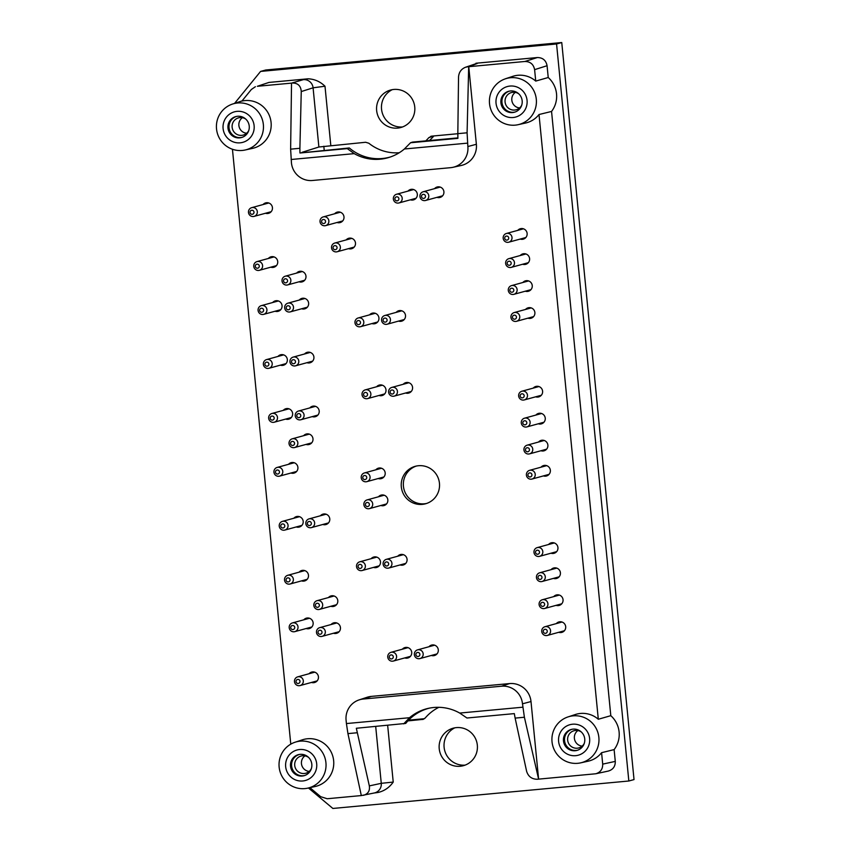 <?xml version="1.0" encoding="UTF-8"?>
<svg xmlns="http://www.w3.org/2000/svg" width="851" height="851" viewBox="0 0 851 851"><rect width="100%" height="100%" fill="white"/><g stroke="black" fill="none" stroke-linecap="round" stroke-linejoin="round"><path stroke-width="1.28" d="M310.264 628.219A5.425 5.34 74.7 0 1 308.222 627.953M305.828 619.241A5.425 5.34 74.7 0 1 307.445 617.975M306.19 628.517A5.425 5.34 -105.3 0 0 313.083 622.421A5.425 5.34 -105.3 0 0 303.796 619.805M305.594 580.584A5.425 5.34 74.7 0 1 303.552 580.318M301.158 571.606A5.425 5.34 74.7 0 1 302.775 570.33M301.52 580.871A5.425 5.34 -105.3 0 0 308.413 574.776A5.425 5.34 -105.3 0 0 299.126 572.159M300.307 526.652A5.425 5.34 74.7 0 1 298.265 526.386M295.871 517.674A5.425 5.34 74.7 0 1 297.488 516.408M296.222 526.95A5.425 5.34 -105.3 0 0 303.126 520.855A5.425 5.34 -105.3 0 0 293.84 518.238M295.01 472.72A5.425 5.34 74.7 0 1 292.978 472.454M290.585 463.742A5.425 5.34 74.7 0 1 292.201 462.476M290.936 473.018A5.425 5.34 -105.3 0 0 297.839 466.922A5.425 5.34 -105.3 0 0 288.553 464.306M289.723 418.798A5.425 5.34 74.7 0 1 287.691 418.532M285.298 409.81A5.425 5.34 74.7 0 1 286.915 408.544M285.649 419.086A5.425 5.34 -105.3 0 0 292.553 412.99A5.425 5.34 -105.3 0 0 283.255 410.373M284.436 364.866A5.425 5.34 74.7 0 1 282.404 364.6M280.011 355.888A5.425 5.34 74.7 0 1 281.628 354.612M280.362 365.153A5.425 5.34 -105.3 0 0 287.266 359.069A5.425 5.34 -105.3 0 0 277.969 356.441M279.149 310.934A5.425 5.34 74.7 0 1 277.118 310.668M274.724 301.956A5.425 5.34 74.7 0 1 276.341 300.69M275.075 311.232A5.425 5.34 -105.3 0 0 281.979 305.137A5.425 5.34 -105.3 0 0 272.682 302.52M274.83 266.895A5.425 5.34 74.7 0 1 272.799 266.629M270.405 257.917A5.425 5.34 74.7 0 1 272.022 256.64M270.756 267.182A5.425 5.34 -105.3 0 0 277.66 261.097A5.425 5.34 -105.3 0 0 268.363 258.47M352.601 248.343A5.425 5.34 74.7 0 1 350.559 248.077M348.176 239.365A5.425 5.34 74.7 0 1 349.782 238.099M348.527 248.641A5.425 5.34 -105.3 0 0 355.42 242.546A5.425 5.34 -105.3 0 0 346.134 239.929M402.629 320.806A5.425 5.34 74.7 0 1 400.587 320.54M398.194 311.828A5.425 5.34 74.7 0 1 399.81 310.551M398.555 321.093A5.425 5.34 -105.3 0 0 405.448 314.998A5.425 5.34 -105.3 0 0 396.162 312.381M383.088 395.172A5.425 5.34 74.7 0 1 381.057 394.907M378.663 386.194A5.425 5.34 74.7 0 1 380.28 384.929M379.014 395.47A5.425 5.34 -105.3 0 0 385.918 389.375A5.425 5.34 -105.3 0 0 376.621 386.748M382.29 478.241A5.425 5.34 74.7 0 1 380.259 477.975M377.865 469.252A5.425 5.34 74.7 0 1 379.482 467.986M378.216 478.528A5.425 5.34 -105.3 0 0 385.12 472.433A5.425 5.34 -105.3 0 0 375.823 469.816M404.182 564.638A5.425 5.34 74.7 0 1 402.14 564.373M399.747 555.66A5.425 5.34 74.7 0 1 401.364 554.395M400.108 564.936A5.425 5.34 -105.3 0 0 407.001 558.841A5.425 5.34 -105.3 0 0 397.715 556.224M377.599 567.106A5.425 5.34 74.7 0 1 375.557 566.84M373.163 558.128A5.425 5.34 74.7 0 1 374.78 556.852M373.515 567.394A5.425 5.34 -105.3 0 0 380.418 561.298A5.425 5.34 -105.3 0 0 371.132 558.682M408.82 657.632A5.425 5.34 74.7 0 1 406.789 657.366M404.395 648.653A5.425 5.34 74.7 0 1 406.012 647.377M404.746 657.919A5.425 5.34 -105.3 0 0 411.65 651.823A5.425 5.34 -105.3 0 0 402.363 649.207M435.414 655.164A5.425 5.34 74.7 0 1 433.372 654.898M430.978 646.186A5.425 5.34 74.7 0 1 432.595 644.92M431.34 655.461A5.425 5.34 -105.3 0 0 438.233 649.366A5.425 5.34 -105.3 0 0 428.947 646.739M414.437 199.528A5.425 5.34 74.7 0 1 412.395 199.262M410.001 190.55A5.425 5.34 74.7 0 1 411.618 189.284M410.352 199.825A5.425 5.34 -105.3 0 0 417.256 193.73A5.425 5.34 -105.3 0 0 407.969 191.113M441.02 197.07A5.425 5.34 74.7 0 1 438.978 196.804M436.584 188.092A5.425 5.34 74.7 0 1 438.201 186.816M436.946 197.358A5.425 5.34 -105.3 0 0 443.839 191.262A5.425 5.34 -105.3 0 0 434.553 188.645M524.248 238.78A5.425 5.34 74.7 0 1 522.206 238.514M519.812 229.802A5.425 5.34 74.7 0 1 521.429 228.536M520.174 239.078A5.425 5.34 -105.3 0 0 527.067 232.983A5.425 5.34 -105.3 0 0 517.78 230.366M526.716 263.948A5.425 5.34 74.7 0 1 524.673 263.682M522.28 254.97A5.425 5.34 74.7 0 1 523.897 253.704M522.642 264.246A5.425 5.34 -105.3 0 0 529.535 258.151A5.425 5.34 -105.3 0 0 520.248 255.523M529.354 290.914A5.425 5.34 74.7 0 1 527.322 290.648M524.929 281.936A5.425 5.34 74.7 0 1 526.546 280.66M525.28 291.202A5.425 5.34 -105.3 0 0 532.183 285.117A5.425 5.34 -105.3 0 0 522.886 282.489M532.003 317.88A5.425 5.34 74.7 0 1 529.96 317.614M527.567 308.902A5.425 5.34 74.7 0 1 529.184 307.626M527.928 318.168A5.425 5.34 -105.3 0 0 534.822 312.072A5.425 5.34 -105.3 0 0 525.535 309.456M539.715 396.523A5.425 5.34 74.7 0 1 537.672 396.258M535.279 387.545A5.425 5.34 74.7 0 1 536.896 386.28M535.641 396.821A5.425 5.34 -105.3 0 0 542.534 390.726A5.425 5.34 -105.3 0 0 533.247 388.109M542.353 423.49A5.425 5.34 74.7 0 1 540.321 423.224M537.928 414.511A5.425 5.34 74.7 0 1 539.545 413.246M538.279 423.787A5.425 5.34 -105.3 0 0 545.183 417.692A5.425 5.34 -105.3 0 0 535.885 415.065M545.002 450.456A5.425 5.34 74.7 0 1 542.959 450.19M540.566 441.478A5.425 5.34 74.7 0 1 542.183 440.201M540.928 450.743A5.425 5.34 -105.3 0 0 547.821 444.658A5.425 5.34 -105.3 0 0 538.534 442.031M547.47 475.624A5.425 5.34 74.7 0 1 545.427 475.358M543.034 466.646A5.425 5.34 74.7 0 1 544.651 465.369M543.395 475.911A5.425 5.34 -105.3 0 0 550.289 469.816A5.425 5.34 -105.3 0 0 541.002 467.199M555.043 552.916A5.425 5.34 74.7 0 1 553.012 552.65M550.618 543.938A5.425 5.34 74.7 0 1 552.235 542.672M550.969 553.214A5.425 5.34 -105.3 0 0 557.873 547.119A5.425 5.34 -105.3 0 0 548.576 544.502M557.511 578.084A5.425 5.34 74.7 0 1 555.48 577.818M553.086 569.106A5.425 5.34 74.7 0 1 554.703 567.84M553.437 578.382A5.425 5.34 -105.3 0 0 560.341 572.287A5.425 5.34 -105.3 0 0 551.044 569.67M560.16 605.05A5.425 5.34 74.7 0 1 558.118 604.784M555.724 596.072A5.425 5.34 74.7 0 1 557.341 594.806M556.086 605.348A5.425 5.34 -105.3 0 0 562.979 599.253A5.425 5.34 -105.3 0 0 553.693 596.636M562.798 632.016A5.425 5.34 74.7 0 1 560.766 631.75M558.373 623.038A5.425 5.34 74.7 0 1 559.99 621.762M558.724 632.304A5.425 5.34 -105.3 0 0 565.628 626.219A5.425 5.34 -105.3 0 0 556.331 623.592M384.939 505.196A5.425 5.34 74.7 0 1 382.897 504.93M380.514 496.218A5.425 5.34 74.7 0 1 382.12 494.952M380.865 505.494A5.425 5.34 -105.3 0 0 387.769 499.399A5.425 5.34 -105.3 0 0 378.472 496.782M409.671 392.705A5.425 5.34 74.7 0 1 407.64 392.439M405.246 383.727A5.425 5.34 74.7 0 1 406.863 382.461M405.597 393.002A5.425 5.34 -105.3 0 0 412.501 386.907A5.425 5.34 -105.3 0 0 403.214 384.29M376.046 323.263A5.425 5.34 74.7 0 1 374.004 322.997M371.61 314.285A5.425 5.34 74.7 0 1 373.227 313.019M371.961 323.561A5.425 5.34 -105.3 0 0 378.865 317.466A5.425 5.34 -105.3 0 0 369.579 314.849M341.091 222.207A5.425 5.34 74.7 0 1 339.06 221.941M336.666 213.229A5.425 5.34 74.7 0 1 338.283 211.952M337.017 222.494A5.425 5.34 -105.3 0 0 343.921 216.399A5.425 5.34 -105.3 0 0 334.624 213.782M269.544 212.963A5.425 5.34 74.7 0 1 267.512 212.697M265.118 203.985A5.425 5.34 74.7 0 1 266.735 202.719M265.469 213.261A5.425 5.34 -105.3 0 0 272.373 207.165A5.425 5.34 -105.3 0 0 263.076 204.548M303.094 281.511A5.425 5.34 74.7 0 1 301.052 281.245M298.658 272.522A5.425 5.34 74.7 0 1 300.275 271.256M299.02 281.798A5.425 5.34 -105.3 0 0 305.913 275.703A5.425 5.34 -105.3 0 0 296.627 273.086M305.732 308.466A5.425 5.34 74.7 0 1 303.701 308.2M301.307 299.488A5.425 5.34 74.7 0 1 302.924 298.222M301.658 308.764A5.425 5.34 -105.3 0 0 308.562 302.669A5.425 5.34 -105.3 0 0 299.265 300.052M311.019 362.398A5.425 5.34 74.7 0 1 308.987 362.132M306.594 353.42A5.425 5.34 74.7 0 1 308.211 352.154M306.945 362.696A5.425 5.34 -105.3 0 0 313.849 356.601A5.425 5.34 -105.3 0 0 304.562 353.984M316.317 416.33A5.425 5.34 74.7 0 1 314.274 416.065M311.881 407.352A5.425 5.34 74.7 0 1 313.498 406.076M312.232 416.618A5.425 5.34 -105.3 0 0 319.136 410.533A5.425 5.34 -105.3 0 0 309.849 407.906M310.094 444.116A5.425 5.34 74.7 0 1 308.062 443.85M305.669 435.138A5.425 5.34 74.7 0 1 307.285 433.872M306.02 444.413A5.425 5.34 -105.3 0 0 312.923 438.318A5.425 5.34 -105.3 0 0 303.626 435.691M326.89 524.184A5.425 5.34 74.7 0 1 324.848 523.918M322.455 515.206A5.425 5.34 74.7 0 1 324.071 513.94M322.816 524.482A5.425 5.34 -105.3 0 0 329.709 518.387A5.425 5.34 -105.3 0 0 320.423 515.77M334.911 605.976A5.425 5.34 74.7 0 1 332.869 605.71M330.475 596.998A5.425 5.34 74.7 0 1 332.092 595.732M330.837 606.274A5.425 5.34 -105.3 0 0 337.73 600.178A5.425 5.34 -105.3 0 0 328.443 597.562M337.549 632.942A5.425 5.34 74.7 0 1 335.517 632.676M333.124 623.964A5.425 5.34 74.7 0 1 334.741 622.698M333.475 633.24A5.425 5.34 -105.3 0 0 340.379 627.144A5.425 5.34 -105.3 0 0 331.082 624.528M315.551 682.151A5.425 5.34 74.7 0 1 313.508 681.885M311.126 673.173A5.425 5.34 74.7 0 1 312.732 671.896M311.477 682.438A5.425 5.34 -105.3 0 0 318.37 676.343A5.425 5.34 -105.3 0 0 309.083 673.726M407.895 720.903L423.298 719.34M408.597 720.159L424.5 718.691M457.827 133.724L431.734 136.139L428.787 137.681A44.146 43.465 -105.3 0 1 425.787 140.872M257.342 86.291L268.948 82.43L257.342 86.291L291.531 83.121L290.627 149.159L299.892 148.297L299.935 152.999L349.304 147.957L347.282 148.617L354.239 153.637A45.177 44.475 -105.3 0 0 389.726 157.201A45.177 44.475 -105.3 0 0 404.395 148.989L410.554 142.745L412.49 142.106L457.891 137.894M410.554 142.745L457.912 138.351L457.827 133.66L467.093 132.799L467.859 146.542L476.369 144.276L468.763 66.697L524.865 61.485L537.332 57.549C542.757 57.591 546.002 60.315 547.076 65.718L548.225 77.515A24.849 24.466 74.7 0 1 551.554 111.449L610.805 715.68A24.849 24.466 -105.3 0 1 614.124 749.603L615.284 761.4C615.369 766.4 613.06 769.623 608.348 771.059L595.764 773.772C600.476 772.336 602.795 769.123 602.699 764.124L615.284 761.4M309.924 787.675L320.678 796.685L327.199 798.738L361.313 795.568L347.931 733.605L346.421 723.563L409.544 717.712A45.177 44.475 74.7 0 1 428.415 708.34A45.177 44.475 74.7 0 1 459.71 713.064L466.965 718.01L514.312 713.617L515.132 718.106L524.397 717.244L538.609 779.133L531.003 701.543A19.881 19.573 -105.3 0 0 509.568 683.576L371.334 696.395A19.881 19.573 -105.3 0 0 367.089 697.277L359.122 699.894A19.456 19.158 74.7 0 1 363.271 699.033L371.334 696.395M363.271 699.033L501.516 686.214A19.456 19.158 74.7 0 1 522.493 703.809L524.397 717.244M429.404 140.532A43.88 43.199 -105.3 0 0 433.84 136L428.787 137.681M323.816 146.244L324.22 150.287M465.082 765.134A19.69 19.392 74.7 0 1 454.838 727.818M402.512 126.969A19.69 19.392 74.7 0 1 392.268 89.653M561.756 42.55L265.789 69.995L260.587 71.42L556.565 43.975L561.756 42.55L634.027 779.58L628.836 781.005L556.565 43.975M390.779 156.85A45.071 44.369 74.7 0 1 349.304 147.957M234.589 103.375L260.587 71.42M628.836 781.005L332.858 808.45L308.456 787.994M302.009 152.34L318.88 147.01L365.643 142.266L368.834 143.234A44.146 43.465 -105.3 0 0 399.247 152.754M430.744 136.351L431.734 136.139M468.763 66.697L477.198 63.527L475.932 63.24L537.332 57.549M422.787 719.489L425.192 718.031A44.146 43.465 74.7 0 1 438.871 707.319M387.662 725.36L393.226 782.069C389.375 787.547 384.322 791.015 378.046 792.472L374.291 792.983M268.948 82.43L308.073 78.803C314.508 79.079 320.157 81.558 324.997 86.228L313.083 87.813L318.88 147.01M393.811 89.451A19.424 19.126 74.7 0 1 414.597 105.811A19.424 19.126 74.7 0 1 399.938 127.735A19.424 19.126 74.7 0 1 377.259 113.843A19.424 19.126 74.7 0 1 393.811 89.451M456.381 727.616A19.424 19.126 74.7 0 1 477.177 743.976A19.424 19.126 74.7 0 1 462.508 765.9A19.424 19.126 74.7 0 1 439.829 751.997A19.424 19.126 74.7 0 1 456.381 727.616M418.458 465.731A19.424 19.126 -105.3 0 0 401.544 488.485A19.424 19.126 -105.3 0 0 425.5 503.792A19.424 19.126 -105.3 0 0 418.458 465.731M255.385 86.706L251.332 89.504L241.918 101.078A24.232 23.86 -105.3 0 1 270.597 119.48A24.232 23.86 -105.3 0 1 252.598 148.351L245.162 149.999A23.849 23.488 -105.3 0 0 262.608 120.502A23.849 23.488 -105.3 0 0 232.546 104.045A23.849 23.488 -105.3 0 0 242.29 150.446A23.849 23.488 -105.3 0 0 245.162 149.999M290.776 744.157L232.44 149.233M307.732 788.154L315.168 786.515A24.232 23.86 -105.3 0 0 332.89 756.55A24.232 23.86 -105.3 0 0 302.35 739.827L295.127 742.21A23.849 23.488 74.7 0 1 325.742 761.251A23.849 23.488 74.7 0 1 301.85 788.686A23.849 23.488 74.7 0 1 295.127 742.21M595.764 773.772L538.609 779.133M580.669 762.858A23.849 23.488 -105.3 0 0 598.115 733.36A23.849 23.488 -105.3 0 0 568.053 716.904A23.849 23.488 -105.3 0 0 577.797 763.304A23.849 23.488 -105.3 0 0 580.669 762.858L588.105 761.209A24.232 23.86 -105.3 0 0 601.583 752.688L602.699 764.124M518.099 124.693A23.849 23.488 74.7 0 1 490.261 107.63A23.849 23.488 74.7 0 1 533.524 90.132A23.849 23.488 74.7 0 1 518.099 124.693L525.535 123.044A24.232 23.86 -105.3 0 0 539.013 114.523L598.306 719.255A24.232 23.86 -105.3 0 0 575.287 714.532L568.053 716.904M524.865 61.485C530.29 61.538 533.545 64.261 534.609 69.654L535.736 81.09A24.232 23.86 -105.3 0 0 512.717 76.367L505.483 78.739M290.627 149.159L291.446 162.892A19.456 19.158 -105.3 0 0 312.423 180.486L450.668 167.668A19.456 19.158 -105.3 0 0 453.009 167.296L461.199 165.488A19.881 19.573 -105.3 0 0 476.369 144.276M614.124 749.603L601.583 752.688M598.306 719.255L610.805 715.68M539.013 114.523L551.554 111.449M467.518 66.825L465.486 67.261C461.21 69.037 458.891 72.271 458.54 76.973L457.827 133.66M467.093 132.799L468.678 66.718M515.132 718.106L526.62 771.325C528.301 776.58 531.886 779.229 537.375 779.261L538.534 779.144M291.457 83.143L303.339 79.654A9.031 8.882 72.5 0 1 313.083 87.813L301.254 91.557C300.86 85.94 297.978 83.1 292.616 83.036M548.225 77.515L535.736 81.09M361.313 795.579L374.334 792.972A9.031 8.882 -102.2 0 0 381.269 783.324L375.695 726.467M429.5 708.117A45.071 44.369 -105.3 0 0 405.725 723.424L356.335 728.265L369.334 785.898C370.036 790.77 368.1 793.909 363.505 795.313M346.421 723.563L346.08 720.159A19.456 19.158 74.7 0 1 359.122 699.894M453.009 167.296A19.456 19.158 -105.3 0 0 467.859 146.542M299.892 148.297L301.254 91.557M299.935 152.999L347.282 148.617M500.909 102.769A10.84 10.669 74.7 0 1 521.833 98.961A10.84 10.669 74.7 0 1 514.408 112.236A10.84 10.669 74.7 0 1 500.909 102.769M510.004 86.057A15.807 15.563 74.7 0 1 525.748 108.407A15.807 15.563 74.7 0 1 498.888 110.896A15.807 15.563 74.7 0 1 510.004 86.057M227.972 128.076A10.84 10.669 74.7 0 1 248.896 124.267A10.84 10.669 74.7 0 1 241.471 137.543A10.84 10.669 74.7 0 1 227.972 128.076M240.152 142.819A15.807 15.563 -105.3 0 0 251.268 117.981A15.807 15.563 -105.3 0 0 224.409 120.47A15.807 15.563 -105.3 0 0 240.152 142.819M563.479 740.934A10.84 10.669 74.7 0 1 584.403 737.126A10.84 10.669 74.7 0 1 576.989 750.401A10.84 10.669 74.7 0 1 563.479 740.934M575.659 755.677A15.807 15.563 -105.3 0 0 586.775 730.839A15.807 15.563 -105.3 0 0 559.915 733.328A15.807 15.563 -105.3 0 0 575.659 755.677M290.542 766.24A10.84 10.669 74.7 0 1 311.477 762.422A10.84 10.669 74.7 0 1 304.052 775.708A10.84 10.669 74.7 0 1 290.542 766.24M299.637 749.518A15.807 15.563 74.7 0 1 315.381 771.868A15.807 15.563 74.7 0 1 288.521 774.357A15.807 15.563 74.7 0 1 299.637 749.518M242.003 137.383A10.84 10.669 74.7 0 1 229.036 127.778A10.84 10.669 74.7 0 1 236.27 116.502M248.811 130.394A8.914 8.776 74.7 0 1 232.419 128.788A8.914 8.776 74.7 0 1 245.694 119.044M246.641 133.245A8.584 8.457 74.7 0 1 242.375 117.693M514.94 112.077A10.84 10.669 74.7 0 1 501.973 102.482A10.84 10.669 74.7 0 1 509.206 91.195M521.748 105.088A8.914 8.776 74.7 0 1 505.356 103.482A8.914 8.776 74.7 0 1 518.631 93.738M519.578 107.939A8.584 8.457 74.7 0 1 515.312 92.387M304.584 775.548A10.84 10.669 74.7 0 1 291.616 765.943A10.84 10.669 74.7 0 1 298.85 754.667M311.381 768.549A8.914 8.776 74.7 0 1 294.999 766.953A8.914 8.776 74.7 0 1 308.264 757.209M309.211 771.41A8.584 8.457 74.7 0 1 304.945 755.858M577.521 750.242A10.84 10.669 74.7 0 1 564.553 740.636A10.84 10.669 74.7 0 1 571.787 729.36M584.318 743.253A8.914 8.776 74.7 0 1 567.936 741.647A8.914 8.776 74.7 0 1 581.201 731.903M582.148 746.104A8.584 8.457 74.7 0 1 577.882 730.552M409.544 717.712L403.682 723.871M416.299 466.061A19.424 19.126 -105.3 0 0 424.404 503.792A19.424 19.126 -105.3 0 0 426.564 503.462M393.226 782.069L381.269 783.324L369.334 785.898M300.105 685.566A4.521 4.446 74.7 0 1 294.627 682.385A4.521 4.446 74.7 0 1 298.467 676.715A4.521 4.446 74.7 0 1 300.105 685.566L316.476 681.066A4.521 4.446 -105.3 0 0 317.253 680.768M314.902 672.216A4.521 4.446 -105.3 0 0 314.083 672.354L297.712 676.853M322.114 636.357A4.521 4.446 74.7 0 1 316.625 633.176A4.521 4.446 74.7 0 1 320.476 627.506A4.521 4.446 74.7 0 1 322.114 636.357L338.475 631.867A4.521 4.446 -105.3 0 0 339.251 631.57M336.911 623.006A4.521 4.446 -105.3 0 0 336.081 623.155L319.721 627.644M319.465 609.39A4.521 4.446 74.7 0 1 313.976 606.21A4.521 4.446 74.7 0 1 317.827 600.54A4.521 4.446 74.7 0 1 319.465 609.39L335.837 604.901A4.521 4.446 -105.3 0 0 336.613 604.604M334.262 596.04A4.521 4.446 -105.3 0 0 333.443 596.189L317.072 600.678M311.445 527.599A4.521 4.446 74.7 0 1 305.966 524.418A4.521 4.446 74.7 0 1 309.807 518.748A4.521 4.446 74.7 0 1 311.445 527.599L327.816 523.11A4.521 4.446 -105.3 0 0 328.592 522.812M326.241 514.249A4.521 4.446 -105.3 0 0 325.422 514.398L309.051 518.887M294.648 447.53A4.521 4.446 74.7 0 1 289.17 444.35A4.521 4.446 74.7 0 1 293.021 438.68A4.521 4.446 74.7 0 1 294.648 447.53L311.019 443.041A4.521 4.446 -105.3 0 0 311.796 442.743M309.445 434.18A4.521 4.446 -105.3 0 0 308.626 434.318L292.265 438.818M300.871 419.745A4.521 4.446 74.7 0 1 295.382 416.565A4.521 4.446 74.7 0 1 299.233 410.895A4.521 4.446 74.7 0 1 300.871 419.745L317.232 415.245A4.521 4.446 -105.3 0 0 318.019 414.958M315.668 406.395A4.521 4.446 -105.3 0 0 314.849 406.533L298.478 411.033M295.584 365.813A4.521 4.446 74.7 0 1 290.095 362.632A4.521 4.446 74.7 0 1 293.946 356.963A4.521 4.446 74.7 0 1 295.584 365.813L311.945 361.324A4.521 4.446 -105.3 0 0 312.732 361.026M310.381 352.463A4.521 4.446 -105.3 0 0 309.562 352.612L293.191 357.101M290.297 311.881A4.521 4.446 74.7 0 1 284.808 308.7A4.521 4.446 74.7 0 1 288.659 303.03A4.521 4.446 74.7 0 1 290.297 311.881L306.658 307.392A4.521 4.446 -105.3 0 0 307.445 307.094M305.094 298.531A4.521 4.446 -105.3 0 0 304.264 298.68L287.904 303.169M287.649 284.915A4.521 4.446 74.7 0 1 282.17 281.745A4.521 4.446 74.7 0 1 286.01 276.064A4.521 4.446 74.7 0 1 287.649 284.915L304.02 280.426A4.521 4.446 -105.3 0 0 304.796 280.128M302.445 271.575A4.521 4.446 -105.3 0 0 301.626 271.714L285.255 276.203M254.109 216.377A4.521 4.446 74.7 0 1 248.62 213.197A4.521 4.446 74.7 0 1 252.47 207.527A4.521 4.446 74.7 0 1 254.109 216.377L270.469 211.888A4.521 4.446 -105.3 0 0 271.246 211.591M268.905 203.027A4.521 4.446 -105.3 0 0 268.076 203.176L251.715 207.665M325.656 225.611A4.521 4.446 74.7 0 1 320.167 222.441A4.521 4.446 74.7 0 1 324.018 216.76A4.521 4.446 74.7 0 1 325.656 225.611L342.017 221.122A4.521 4.446 -105.3 0 0 342.793 220.824M340.453 212.271A4.521 4.446 -105.3 0 0 339.623 212.41L323.263 216.899M360.601 326.678A4.521 4.446 74.7 0 1 355.112 323.497A4.521 4.446 74.7 0 1 358.962 317.827A4.521 4.446 74.7 0 1 360.601 326.678L376.961 322.189A4.521 4.446 -105.3 0 0 377.748 321.891M375.397 313.328A4.521 4.446 -105.3 0 0 374.578 313.476L358.207 317.966M394.236 396.119A4.521 4.446 74.7 0 1 388.747 392.939A4.521 4.446 74.7 0 1 392.598 387.269A4.521 4.446 74.7 0 1 394.236 396.119L410.597 391.63A4.521 4.446 -105.3 0 0 411.384 391.332M409.033 382.769A4.521 4.446 -105.3 0 0 408.214 382.918L391.843 387.407M369.494 508.611A4.521 4.446 74.7 0 1 364.015 505.43A4.521 4.446 74.7 0 1 367.855 499.76A4.521 4.446 74.7 0 1 369.494 508.611L385.865 504.122A4.521 4.446 -105.3 0 0 386.641 503.824M384.29 495.261A4.521 4.446 -105.3 0 0 383.471 495.41L367.1 499.899M547.363 635.431A4.521 4.446 74.7 0 1 541.874 632.25A4.521 4.446 74.7 0 1 545.725 626.581A4.521 4.446 74.7 0 1 547.363 635.431L563.724 630.931A4.521 4.446 -105.3 0 0 564.511 630.644M562.16 622.081A4.521 4.446 -105.3 0 0 561.33 622.219L544.97 626.719M544.714 608.465A4.521 4.446 74.7 0 1 539.236 605.284A4.521 4.446 74.7 0 1 543.076 599.615A4.521 4.446 74.7 0 1 544.714 608.465L561.086 603.976A4.521 4.446 -105.3 0 0 561.862 603.678M559.511 595.115A4.521 4.446 -105.3 0 0 558.692 595.264L542.321 599.753M542.076 581.499A4.521 4.446 74.7 0 1 536.587 578.318A4.521 4.446 74.7 0 1 540.438 572.649A4.521 4.446 74.7 0 1 542.076 581.499L558.437 577.01A4.521 4.446 -105.3 0 0 559.213 576.712M556.873 568.149A4.521 4.446 -105.3 0 0 556.043 568.298L539.683 572.787M539.608 556.331A4.521 4.446 74.7 0 1 534.12 553.15A4.521 4.446 74.7 0 1 537.97 547.48A4.521 4.446 74.7 0 1 539.608 556.331L555.969 551.842A4.521 4.446 -105.3 0 0 556.745 551.544M554.405 542.981A4.521 4.446 -105.3 0 0 553.575 543.129L537.215 547.618M532.024 479.039A4.521 4.446 74.7 0 1 526.546 475.858A4.521 4.446 74.7 0 1 530.386 470.188A4.521 4.446 74.7 0 1 532.024 479.039L548.395 474.539A4.521 4.446 -105.3 0 0 549.172 474.241M546.821 465.688A4.521 4.446 -105.3 0 0 546.002 465.827L529.63 470.316M529.556 453.87A4.521 4.446 74.7 0 1 524.078 450.69A4.521 4.446 74.7 0 1 527.918 445.02A4.521 4.446 74.7 0 1 529.556 453.87L545.927 449.371A4.521 4.446 -105.3 0 0 546.704 449.073M544.353 440.52A4.521 4.446 -105.3 0 0 543.534 440.658L527.163 445.158M526.918 426.904A4.521 4.446 74.7 0 1 521.429 423.724A4.521 4.446 74.7 0 1 525.28 418.054A4.521 4.446 74.7 0 1 526.918 426.904L543.278 422.415A4.521 4.446 -105.3 0 0 544.055 422.117M541.715 413.554A4.521 4.446 -105.3 0 0 540.885 413.692L524.524 418.192M524.269 399.938A4.521 4.446 74.7 0 1 518.791 396.757A4.521 4.446 74.7 0 1 522.631 391.088A4.521 4.446 74.7 0 1 524.269 399.938L540.64 395.449A4.521 4.446 -105.3 0 0 541.417 395.151M539.066 386.588A4.521 4.446 -105.3 0 0 538.247 386.737L521.876 391.226M516.557 321.295A4.521 4.446 74.7 0 1 511.079 318.114A4.521 4.446 74.7 0 1 514.919 312.445A4.521 4.446 74.7 0 1 516.557 321.295L532.928 316.795A4.521 4.446 -105.3 0 0 533.705 316.498M531.354 307.945A4.521 4.446 -105.3 0 0 530.535 308.083L514.164 312.572M513.919 294.329A4.521 4.446 74.7 0 1 508.43 291.148A4.521 4.446 74.7 0 1 512.281 285.479A4.521 4.446 74.7 0 1 513.919 294.329L530.279 289.829A4.521 4.446 -105.3 0 0 531.056 289.542M528.716 280.979A4.521 4.446 -105.3 0 0 527.886 281.117L511.525 285.617M511.27 267.363A4.521 4.446 74.7 0 1 505.781 264.182A4.521 4.446 74.7 0 1 509.632 258.513A4.521 4.446 74.7 0 1 511.27 267.363L527.641 262.874A4.521 4.446 -105.3 0 0 528.418 262.576M526.067 254.013A4.521 4.446 -105.3 0 0 525.248 254.151L508.877 258.651M508.802 242.195A4.521 4.446 74.7 0 1 503.324 239.014A4.521 4.446 74.7 0 1 507.164 233.344A4.521 4.446 74.7 0 1 508.802 242.195L525.173 237.706A4.521 4.446 -105.3 0 0 525.95 237.408M523.599 228.845A4.521 4.446 -105.3 0 0 522.78 228.993L506.409 233.482M425.574 200.474A4.521 4.446 74.7 0 1 420.096 197.304A4.521 4.446 74.7 0 1 423.936 191.624A4.521 4.446 74.7 0 1 425.574 200.474L441.946 195.985A4.521 4.446 -105.3 0 0 442.722 195.687M440.371 187.135A4.521 4.446 -105.3 0 0 439.552 187.273L423.181 191.762M398.991 202.942A4.521 4.446 74.7 0 1 393.502 199.762A4.521 4.446 74.7 0 1 397.353 194.092A4.521 4.446 74.7 0 1 398.991 202.942L415.352 198.453A4.521 4.446 -105.3 0 0 416.139 198.155M413.788 189.592A4.521 4.446 -105.3 0 0 412.969 189.741L396.598 194.23M419.969 658.578A4.521 4.446 74.7 0 1 414.48 655.398A4.521 4.446 74.7 0 1 418.33 649.728A4.521 4.446 74.7 0 1 419.969 658.578L436.34 654.089A4.521 4.446 -105.3 0 0 437.116 653.791M434.765 645.228A4.521 4.446 -105.3 0 0 433.946 645.366L417.575 649.866M393.385 661.046A4.521 4.446 74.7 0 1 387.896 657.866A4.521 4.446 74.7 0 1 391.747 652.196A4.521 4.446 74.7 0 1 393.385 661.046L409.746 656.547A4.521 4.446 -105.3 0 0 410.533 656.249M408.182 647.696A4.521 4.446 -105.3 0 0 407.363 647.834L390.992 652.323M362.154 570.521A4.521 4.446 74.7 0 1 356.665 567.34A4.521 4.446 74.7 0 1 360.516 561.671A4.521 4.446 74.7 0 1 362.154 570.521L378.514 566.021A4.521 4.446 -105.3 0 0 379.301 565.724M376.95 557.171A4.521 4.446 -105.3 0 0 376.131 557.309L359.76 561.809M388.737 568.053A4.521 4.446 74.7 0 1 383.258 564.873A4.521 4.446 74.7 0 1 387.099 559.203A4.521 4.446 74.7 0 1 388.737 568.053L405.108 563.564A4.521 4.446 -105.3 0 0 405.884 563.266M403.534 554.703A4.521 4.446 -105.3 0 0 402.714 554.852L386.343 559.341M366.855 481.645A4.521 4.446 74.7 0 1 361.367 478.475A4.521 4.446 74.7 0 1 365.217 472.794A4.521 4.446 74.7 0 1 366.855 481.645L383.216 477.156A4.521 4.446 -105.3 0 0 384.003 476.858M381.652 468.305A4.521 4.446 -105.3 0 0 380.822 468.444L364.462 472.933M367.653 398.587A4.521 4.446 74.7 0 1 362.164 395.407A4.521 4.446 74.7 0 1 366.015 389.737A4.521 4.446 74.7 0 1 367.653 398.587L384.014 394.098A4.521 4.446 -105.3 0 0 384.801 393.8M382.45 385.237A4.521 4.446 -105.3 0 0 381.62 385.375L365.26 389.875M387.184 324.22A4.521 4.446 74.7 0 1 381.705 321.04A4.521 4.446 74.7 0 1 385.546 315.359A4.521 4.446 74.7 0 1 387.184 324.22L403.555 319.721A4.521 4.446 -105.3 0 0 404.331 319.423M401.98 310.87A4.521 4.446 -105.3 0 0 401.161 311.009L384.79 315.498M337.156 251.758A4.521 4.446 74.7 0 1 331.677 248.577A4.521 4.446 74.7 0 1 335.517 242.907A4.521 4.446 74.7 0 1 337.156 251.758L353.527 247.269A4.521 4.446 -105.3 0 0 354.303 246.971M351.952 238.408A4.521 4.446 -105.3 0 0 351.133 238.557L334.762 243.046M259.395 270.31A4.521 4.446 74.7 0 1 253.906 267.129A4.521 4.446 74.7 0 1 257.757 261.459A4.521 4.446 74.7 0 1 259.395 270.31L275.756 265.81A4.521 4.446 -105.3 0 0 276.532 265.523M274.192 256.959A4.521 4.446 -105.3 0 0 273.362 257.098L257.002 261.597M263.714 314.349A4.521 4.446 74.7 0 1 258.225 311.168A4.521 4.446 74.7 0 1 262.076 305.498A4.521 4.446 74.7 0 1 263.714 314.349L280.075 309.86A4.521 4.446 -105.3 0 0 280.851 309.562M278.511 300.999A4.521 4.446 -105.3 0 0 277.681 301.148L261.321 305.637M269.001 368.281A4.521 4.446 74.7 0 1 263.512 365.1A4.521 4.446 74.7 0 1 267.363 359.43A4.521 4.446 74.7 0 1 269.001 368.281L285.362 363.781A4.521 4.446 -105.3 0 0 286.149 363.494M283.798 354.931A4.521 4.446 -105.3 0 0 282.968 355.069L266.608 359.569M274.288 422.202A4.521 4.446 74.7 0 1 268.799 419.032A4.521 4.446 74.7 0 1 272.65 413.352A4.521 4.446 74.7 0 1 274.288 422.202L290.648 417.713A4.521 4.446 -105.3 0 0 291.436 417.415M289.085 408.863A4.521 4.446 -105.3 0 0 288.255 409.001L271.894 413.49M279.575 476.135A4.521 4.446 74.7 0 1 274.086 472.954A4.521 4.446 74.7 0 1 277.937 467.284A4.521 4.446 74.7 0 1 279.575 476.135L295.935 471.645A4.521 4.446 -105.3 0 0 296.722 471.348M294.372 462.784A4.521 4.446 -105.3 0 0 293.552 462.933L277.181 467.422M284.862 530.067A4.521 4.446 74.7 0 1 279.373 526.886A4.521 4.446 74.7 0 1 283.223 521.216A4.521 4.446 74.7 0 1 284.862 530.067L301.222 525.578A4.521 4.446 -105.3 0 0 302.009 525.28M299.658 516.717A4.521 4.446 -105.3 0 0 298.839 516.865L282.468 521.355M290.148 583.999A4.521 4.446 74.7 0 1 284.66 580.818A4.521 4.446 74.7 0 1 288.51 575.148A4.521 4.446 74.7 0 1 290.148 583.999L306.52 579.499A4.521 4.446 -105.3 0 0 307.296 579.201M304.945 570.649A4.521 4.446 -105.3 0 0 304.126 570.787L287.755 575.287M294.818 631.633A4.521 4.446 74.7 0 1 289.34 628.453A4.521 4.446 74.7 0 1 293.18 622.783A4.521 4.446 74.7 0 1 294.818 631.633L311.189 627.144A4.521 4.446 -105.3 0 0 311.966 626.847M309.615 618.283A4.521 4.446 -105.3 0 0 308.796 618.432L292.425 622.921M292.521 625.496A2.032 2 74.7 0 1 294.552 628.378A2.032 2 74.7 0 1 291.095 628.698A2.032 2 74.7 0 1 292.521 625.496M287.851 577.861A2.032 2 74.7 0 1 289.883 580.733A2.032 2 74.7 0 1 286.425 581.052A2.032 2 74.7 0 1 287.851 577.861M282.564 523.929A2.032 2 74.7 0 1 284.596 526.812A2.032 2 74.7 0 1 281.138 527.131A2.032 2 74.7 0 1 282.564 523.929M277.277 470.007A2.032 2 74.7 0 1 279.298 472.879A2.032 2 74.7 0 1 275.852 473.199A2.032 2 74.7 0 1 277.277 470.007M271.99 416.075A2.032 2 74.7 0 1 274.011 418.947A2.032 2 74.7 0 1 270.565 419.266A2.032 2 74.7 0 1 271.99 416.075M266.703 362.143A2.032 2 74.7 0 1 268.725 365.015A2.032 2 74.7 0 1 265.278 365.345A2.032 2 74.7 0 1 266.703 362.143M261.417 308.222A2.032 2 74.7 0 1 263.438 311.094A2.032 2 74.7 0 1 259.991 311.413A2.032 2 74.7 0 1 261.417 308.222M257.098 264.172A2.032 2 74.7 0 1 259.119 267.044A2.032 2 74.7 0 1 255.672 267.374A2.032 2 74.7 0 1 257.098 264.172M334.868 245.631A2.032 2 74.7 0 1 336.89 248.503A2.032 2 74.7 0 1 333.432 248.822A2.032 2 74.7 0 1 334.868 245.631M384.886 318.083A2.032 2 74.7 0 1 386.918 320.955A2.032 2 74.7 0 1 383.461 321.274A2.032 2 74.7 0 1 384.886 318.083M365.356 392.449A2.032 2 74.7 0 1 367.377 395.332A2.032 2 74.7 0 1 363.93 395.651A2.032 2 74.7 0 1 365.356 392.449M364.558 475.518A2.032 2 74.7 0 1 366.579 478.39A2.032 2 74.7 0 1 363.132 478.709A2.032 2 74.7 0 1 364.558 475.518M386.439 561.915A2.032 2 74.7 0 1 388.471 564.798A2.032 2 74.7 0 1 385.014 565.117A2.032 2 74.7 0 1 386.439 561.915M359.856 564.383A2.032 2 74.7 0 1 361.888 567.255A2.032 2 74.7 0 1 358.431 567.574A2.032 2 74.7 0 1 359.856 564.383M391.088 654.908A2.032 2 74.7 0 1 393.109 657.78A2.032 2 74.7 0 1 389.662 658.1A2.032 2 74.7 0 1 391.088 654.908M417.671 652.44A2.032 2 74.7 0 1 419.703 655.323A2.032 2 74.7 0 1 416.245 655.642A2.032 2 74.7 0 1 417.671 652.44M396.694 196.815A2.032 2 74.7 0 1 398.715 199.687A2.032 2 74.7 0 1 395.268 200.006A2.032 2 74.7 0 1 396.694 196.815M423.277 194.347A2.032 2 74.7 0 1 425.309 197.219A2.032 2 74.7 0 1 421.851 197.538A2.032 2 74.7 0 1 423.277 194.347M506.505 236.067A2.032 2 74.7 0 1 508.536 238.94A2.032 2 74.7 0 1 505.079 239.259A2.032 2 74.7 0 1 506.505 236.067M508.972 261.225A2.032 2 74.7 0 1 511.004 264.108A2.032 2 74.7 0 1 507.547 264.427A2.032 2 74.7 0 1 508.972 261.225M511.621 288.191A2.032 2 74.7 0 1 513.642 291.063A2.032 2 74.7 0 1 510.196 291.393A2.032 2 74.7 0 1 511.621 288.191M514.259 315.157A2.032 2 74.7 0 1 516.291 318.029A2.032 2 74.7 0 1 512.834 318.348A2.032 2 74.7 0 1 514.259 315.157M521.971 393.811A2.032 2 74.7 0 1 524.003 396.683A2.032 2 74.7 0 1 520.546 397.002A2.032 2 74.7 0 1 521.971 393.811M524.62 420.766A2.032 2 74.7 0 1 526.641 423.649A2.032 2 74.7 0 1 523.195 423.968A2.032 2 74.7 0 1 524.62 420.766M527.258 447.732A2.032 2 74.7 0 1 529.29 450.605A2.032 2 74.7 0 1 525.833 450.924A2.032 2 74.7 0 1 527.258 447.732M529.726 472.901A2.032 2 74.7 0 1 531.758 475.773A2.032 2 74.7 0 1 528.301 476.092A2.032 2 74.7 0 1 529.726 472.901M537.311 550.203A2.032 2 74.7 0 1 539.332 553.076A2.032 2 74.7 0 1 535.885 553.395A2.032 2 74.7 0 1 537.311 550.203M539.779 575.372A2.032 2 74.7 0 1 541.8 578.244A2.032 2 74.7 0 1 538.353 578.563A2.032 2 74.7 0 1 539.779 575.372M542.417 602.327A2.032 2 74.7 0 1 544.449 605.21A2.032 2 74.7 0 1 540.991 605.529A2.032 2 74.7 0 1 542.417 602.327M545.065 629.293A2.032 2 74.7 0 1 547.087 632.165A2.032 2 74.7 0 1 543.64 632.495A2.032 2 74.7 0 1 545.065 629.293M367.207 502.484A2.032 2 74.7 0 1 369.228 505.356A2.032 2 74.7 0 1 365.77 505.675A2.032 2 74.7 0 1 367.207 502.484M391.939 389.992A2.032 2 74.7 0 1 393.96 392.864A2.032 2 74.7 0 1 390.513 393.183A2.032 2 74.7 0 1 391.939 389.992M358.303 320.55A2.032 2 74.7 0 1 360.335 323.423A2.032 2 74.7 0 1 356.877 323.742A2.032 2 74.7 0 1 358.303 320.55M323.359 219.484A2.032 2 74.7 0 1 325.38 222.356A2.032 2 74.7 0 1 321.933 222.675A2.032 2 74.7 0 1 323.359 219.484M251.811 210.25A2.032 2 74.7 0 1 253.832 213.122A2.032 2 74.7 0 1 250.375 213.441A2.032 2 74.7 0 1 251.811 210.25M285.351 278.788A2.032 2 74.7 0 1 287.383 281.66A2.032 2 74.7 0 1 283.926 281.979A2.032 2 74.7 0 1 285.351 278.788M288 305.754A2.032 2 74.7 0 1 290.021 308.626A2.032 2 74.7 0 1 286.574 308.945A2.032 2 74.7 0 1 288 305.754M293.287 359.686A2.032 2 74.7 0 1 295.308 362.558A2.032 2 74.7 0 1 291.861 362.877A2.032 2 74.7 0 1 293.287 359.686M298.573 413.607A2.032 2 74.7 0 1 300.605 416.479A2.032 2 74.7 0 1 297.148 416.809A2.032 2 74.7 0 1 298.573 413.607M292.361 441.392A2.032 2 74.7 0 1 294.382 444.275A2.032 2 74.7 0 1 290.925 444.594A2.032 2 74.7 0 1 292.361 441.392M309.147 521.472A2.032 2 74.7 0 1 311.179 524.344A2.032 2 74.7 0 1 307.722 524.663A2.032 2 74.7 0 1 309.147 521.472M317.168 603.263A2.032 2 74.7 0 1 319.199 606.135A2.032 2 74.7 0 1 315.742 606.455A2.032 2 74.7 0 1 317.168 603.263M319.816 630.229A2.032 2 74.7 0 1 321.838 633.101A2.032 2 74.7 0 1 318.391 633.421A2.032 2 74.7 0 1 319.816 630.229M297.818 679.428A2.032 2 74.7 0 1 299.839 682.3A2.032 2 74.7 0 1 296.382 682.619A2.032 2 74.7 0 1 297.818 679.428M404.395 148.989L467.518 143.138M459.71 713.064L522.833 707.202M330.805 145.5L324.997 86.228M308.073 78.803L303.339 79.654M534.609 69.654L547.076 65.718M347.931 733.605L357.197 732.754M501.516 686.214L509.568 683.576M522.493 703.809L531.003 701.543M291.116 159.499L354.239 153.637M477.198 63.527A9.031 8.904 -108.8 0 0 475.188 63.963L465.486 67.261M232.546 104.045L242.046 100.918"/></g></svg>

